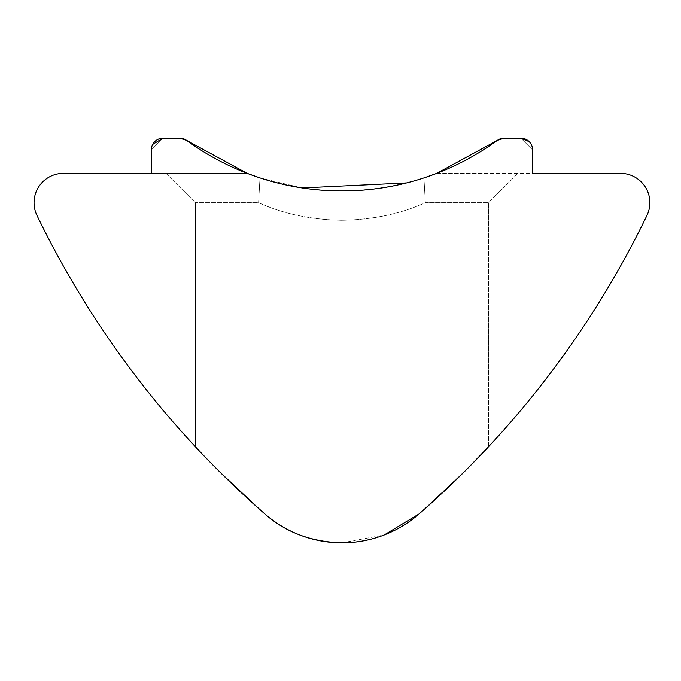<?xml version="1.0" encoding="UTF-8"?>
<svg xmlns="http://www.w3.org/2000/svg" width="681" height="681" viewBox="0 0 681 681"><rect width="100%" height="100%" fill="white"/><g stroke="black" fill="none" stroke-linecap="round" stroke-linejoin="round"><path stroke-width="0.51" stroke-dasharray="3.4 2.55" d="M468.077 468L419.07 513.942C460.458 475.857 483.629 453.435 488.592 446.685C483.876 453.188 460.705 475.61 419.07 513.942C398.274 532.329 372.575 541.965 341.964 542.842C372.49 541.999 398.198 532.363 419.07 513.942C460.458 475.857 483.629 453.435 488.592 446.685C483.876 453.188 460.705 475.61 419.07 513.942A938.401 938.401 0 0 0 646.95 215.443A29.326 29.326 0 0 0 620.553 173.349L532.576 173.349L532.576 149.888L520.846 138.158L504.178 138.158L497.275 140.405L436.717 173.349L532.576 173.349L532.576 149.888L532.576 173.349L532.576 149.888L520.846 138.158L504.178 138.158L497.275 140.405A263.922 263.922 0 0 1 186.645 140.405L179.741 138.158L163.082 138.158L151.352 149.888L151.352 173.349L247.212 173.349L166.011 173.349L247.212 173.349L186.645 140.405L247.212 173.349L186.645 140.405L179.741 138.158L163.082 138.158L151.352 149.888L151.352 173.349L63.376 173.349A29.326 29.326 0 0 0 36.978 215.443A938.401 938.401 0 0 0 264.858 513.942L214.847 466.987L264.858 513.942C223.47 475.857 200.291 453.435 195.336 446.685C200.052 453.188 223.223 475.61 264.858 513.942C285.594 532.321 311.294 541.948 341.964 542.842C311.413 541.974 285.714 532.338 264.858 513.942C223.47 475.857 200.291 453.435 195.336 446.685C200.052 453.188 223.223 475.61 264.858 513.942A117.302 117.302 0 0 0 419.07 513.942L469.643 466.425M201.074 452.78L195.336 446.685L195.336 202.674L258.593 202.674C283.262 213.851 311.047 219.716 341.964 220.269C310.936 219.691 283.143 213.825 258.593 202.674L195.336 202.674L258.593 202.674C283.262 213.851 311.047 219.716 341.964 220.269C310.936 219.691 283.143 213.825 258.593 202.674L195.336 202.674L166.011 173.349L247.212 173.349L151.352 173.349L247.212 173.349L166.011 173.349L195.336 202.674L195.336 446.685M419.07 513.942C398.274 532.329 372.575 541.965 341.964 542.842C311.413 541.974 285.714 532.338 264.858 513.942M423.948 177.886C369.374 195.03 314.716 195.03 259.98 177.886L258.593 202.674L259.98 177.886C314.716 195.03 369.374 195.03 423.948 177.886L406.668 182.891L423.948 177.886L425.336 202.674C400.7 213.843 372.907 219.708 341.964 220.269C372.967 219.708 400.751 213.843 425.336 202.674L488.592 202.674L425.336 202.674C400.7 213.843 372.907 219.708 341.964 220.269C372.967 219.708 400.751 213.843 425.336 202.674L488.592 202.674L425.336 202.674L423.948 177.886M260.082 177.92L302.151 187.922L260.082 177.92M497.275 140.405L436.717 173.349L497.275 140.405A11.73 11.73 0 0 1 504.178 138.158L520.846 138.158L532.576 149.888A11.73 11.73 0 0 0 520.846 138.158M341.964 542.842L384.195 534.977M186.645 140.405A11.73 11.73 0 0 0 179.741 138.158L163.082 138.158A11.73 11.73 0 0 0 151.352 149.888L163.082 138.158M151.352 149.888L151.352 173.349L247.212 173.349M436.717 173.349L532.576 173.349M488.592 446.685L488.592 202.674L517.918 173.349L488.592 202.674L488.592 446.685"/><path stroke-width="1.02" d="M436.717 173.349L423.948 177.886L436.717 173.349L423.948 177.886L436.717 173.349L497.275 140.405A263.922 263.922 0 0 1 186.645 140.405A11.73 11.73 0 0 0 179.741 138.158L163.082 138.158A11.73 11.73 0 0 0 151.352 149.888L151.352 173.349L63.376 173.349A29.326 29.326 0 0 0 36.978 215.443A938.401 938.401 0 0 0 264.858 513.942C285.594 532.321 311.294 541.948 341.964 542.842M195.336 446.685L201.074 452.78M247.212 173.349L260.082 177.92L247.212 173.349L186.645 140.405L179.741 138.158L186.645 140.405M302.151 187.922L406.668 182.891L302.151 187.922M532.576 149.888L532.576 173.349L532.576 149.888A11.73 11.73 0 0 0 520.846 138.158L529.231 141.682M497.275 140.405L504.178 138.158L520.846 138.158L504.178 138.158A11.73 11.73 0 0 0 497.275 140.405L504.178 138.158L520.846 138.158M384.195 534.977L419.07 513.942A938.401 938.401 0 0 0 646.95 215.443A29.326 29.326 0 0 0 620.553 173.349L532.576 173.349M469.643 466.425L488.592 446.685L468.077 468M163.082 138.158L179.741 138.158L163.082 138.158L152.731 144.372M151.352 173.349L151.352 149.888L151.352 173.349M264.858 513.942A117.302 117.302 0 0 0 419.07 513.942"/></g></svg>
